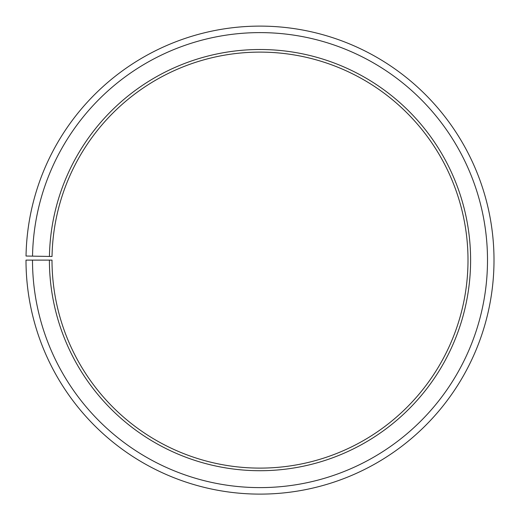 <?xml version="1.0" encoding="UTF-8"?>
<svg xmlns="http://www.w3.org/2000/svg" width="520" height="520" viewBox="0 0 520 520"><rect width="100%" height="100%" fill="white"/><g stroke="black" fill="none" stroke-linecap="round" stroke-linejoin="round"><path stroke-width="0.78" d="M52.032 256.483A208.006 208.006 0 0 1 366.093 81.198A208.006 208.006 0 0 1 362.954 440.85A208.006 208.006 0 0 1 52 260.117L49.4 260.117A210.607 210.607 0 0 0 364.24 443.112A210.607 210.607 0 0 0 367.419 78.962A210.607 210.607 0 0 0 49.432 256.438L52.032 256.483M32.5 260.117A227.506 227.506 0 0 0 372.606 457.795A227.506 227.506 0 0 0 376.044 64.428A227.506 227.506 0 0 0 32.532 256.146L26.032 256.029A234.006 234.006 0 0 1 379.36 58.838A234.006 234.006 0 0 1 375.824 463.444A234.006 234.006 0 0 1 26 260.117L49.4 260.117M32.532 256.146L49.432 256.438"/></g></svg>
